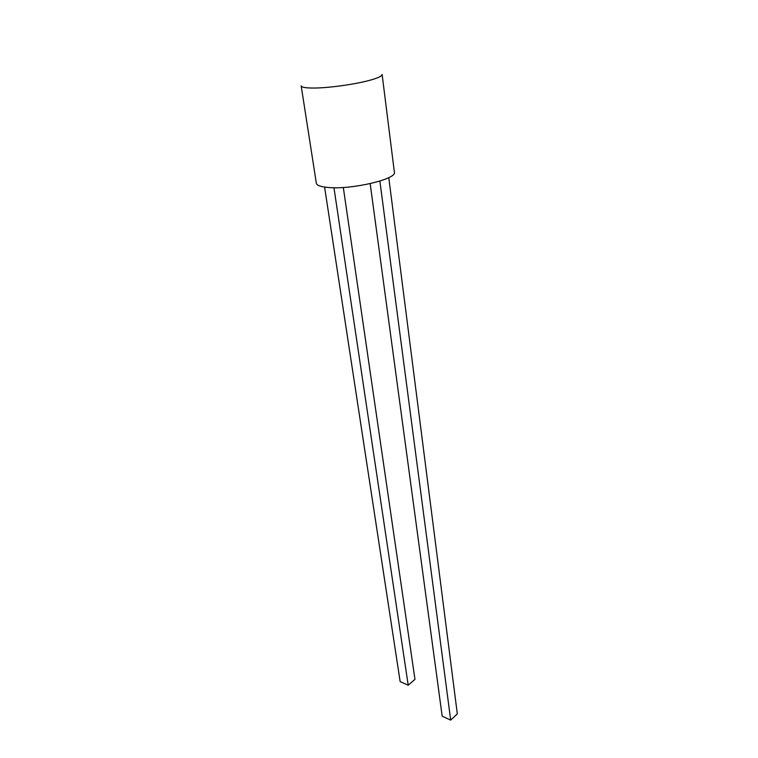<?xml version="1.0" encoding="UTF-8"?>
<svg xmlns="http://www.w3.org/2000/svg" width="758" height="758" viewBox="0 0 758 758"><rect width="100%" height="100%" fill="white"/><g stroke="black" fill="none" stroke-linecap="round" stroke-linejoin="round"><path stroke-width="1.14" d="M328.356 187.501C320.814 186.856 316.806 185.416 316.332 183.18L301.182 85.853C301.532 87.293 305.569 88.023 313.3 88.042C328.783 88.118 357.53 84.024 371.875 79.694C378.782 77.638 382.193 75.895 382.127 74.474L394.378 172.208C397.22 179.049 351.674 189.794 328.356 187.501M388.778 177.647L457.32 713.913L450.688 720.1L442.179 716.187L370.179 183.644M450.688 720.1L379.881 181.086M343.308 187.472L414.967 679.386L408.211 685.223L400.148 681.613L324.585 187.084M408.211 685.223L333.956 187.728"/></g></svg>
